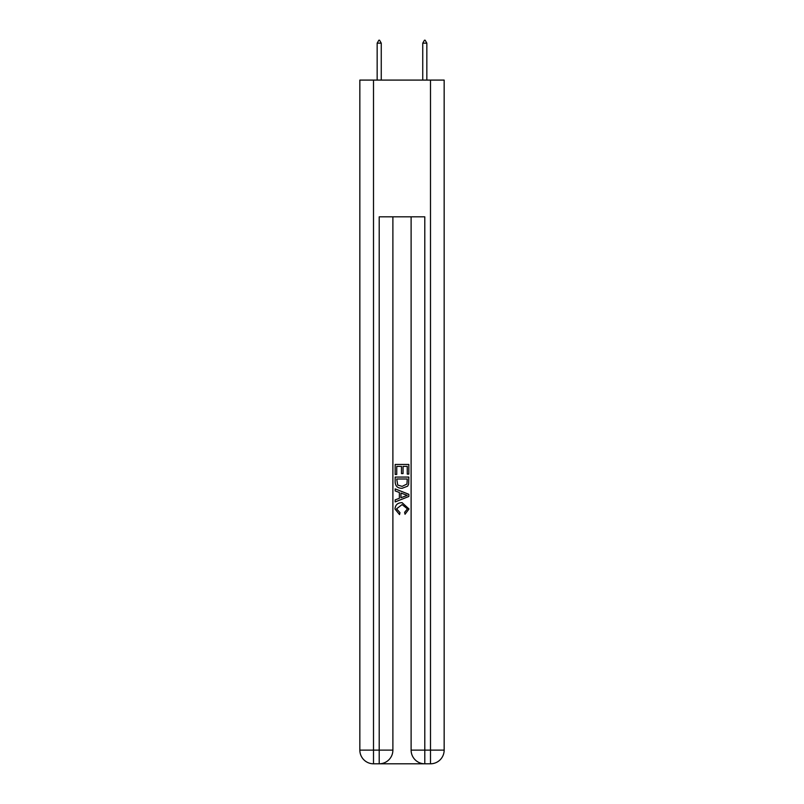 <?xml version="1.0" encoding="UTF-8"?>
<svg xmlns="http://www.w3.org/2000/svg" width="804" height="804" viewBox="0 0 804 804"><rect width="100%" height="100%" fill="white"/><g stroke="black" fill="none" stroke-linecap="round" stroke-linejoin="round"><path stroke-width="1.21" d="M380.232 763.8L423.768 763.8M373.508 80.088L373.508 750.122L359.84 750.122L359.84 80.088L444.16 80.088L444.16 750.122L430.492 750.122L430.492 80.088M424.793 763.8L424.793 750.122L411.115 750.122A13.678 13.678 0 0 0 424.793 763.8L430.492 763.8L430.492 750.122L424.793 750.122L424.793 216.829L379.207 216.829L379.207 750.122L373.508 750.122L373.508 763.8L379.207 763.8A13.678 13.678 0 0 0 392.885 750.122L379.207 750.122L379.207 763.8M392.885 216.829L392.885 750.122M411.115 750.122L411.115 216.829M430.492 763.8A13.678 13.678 0 0 0 444.16 750.122M359.84 750.122A13.678 13.678 0 0 0 373.508 763.8M395.166 474.45L395.166 464.451L408.834 464.451L408.834 474.099L407.256 474.099L407.256 466.38L403.055 466.38L403.055 473.576L401.477 473.576L401.477 466.38L396.744 466.38L396.744 474.45L395.166 474.45M395.166 481.978L395.166 477.073L408.834 477.073L408.643 484.169L407.658 486.159L402.07 488.299C397.699 488.319 395.397 486.209 395.166 481.978M396.744 479.003L397.709 485.053L402.1 486.37L406.975 484.038L407.256 479.003L396.744 479.003M395.166 490.922L395.166 488.882L408.834 494.309L408.834 496.48L395.166 501.917L395.166 499.867L399.367 498.309L399.367 492.48L395.166 490.922M404.734 494.46L400.945 493.063L400.945 497.726L407.256 495.395L404.734 494.46M396.563 508.831L399.99 512.671L399.538 514.59L394.985 509.012C395.357 504.811 397.729 502.701 402.1 502.671L409.015 508.972L405.035 514.248L404.623 512.319L407.437 508.882L402.111 504.6L396.563 508.831M381.257 43.165L379.548 40.2L378.865 40.2L377.156 43.165L381.257 43.165L381.257 80.088M377.156 43.165L377.156 80.088M424.452 40.2L425.135 40.2L426.844 43.165L422.743 43.165L424.452 40.2M426.844 80.088L426.844 43.165M422.743 80.088L422.743 43.165"/></g></svg>
